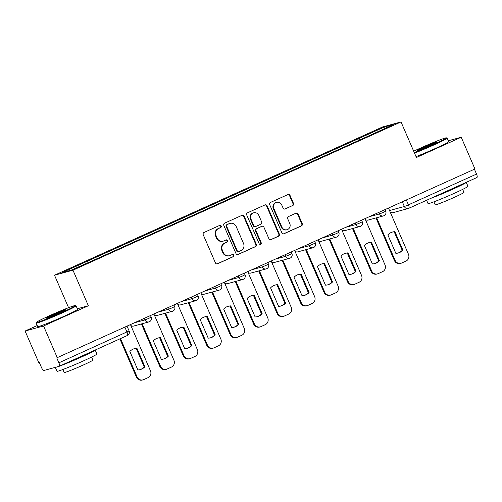 <?xml version="1.0" encoding="UTF-8"?>
<svg xmlns="http://www.w3.org/2000/svg" width="502" height="502" viewBox="0 0 502 502"><rect width="100%" height="100%" fill="white"/><g stroke="black" fill="none" stroke-linecap="round" stroke-linejoin="round"><path stroke-width="0.75" d="M221.2 226.019A1.192 1.129 74.8 0 0 219.694 225.392L204.013 232.476A1.707 1.619 74.8 0 0 203.216 234.71L215.408 262.885A1.707 1.619 74.8 0 0 217.561 263.782L233.242 256.698A1.192 1.129 74.8 0 0 232.451 254.451A1.192 1.129 74.8 0 0 232.294 254.508L230.261 255.424A5.466 5.177 74.8 0 1 223.371 252.55L222.361 250.203A5.466 5.177 74.8 0 1 224.915 243.056L226.942 242.14A1.192 1.129 74.8 0 0 226.151 239.893A1.192 1.129 74.8 0 0 225.994 239.95L223.967 240.866A5.466 5.177 74.8 0 1 217.077 237.992L216.061 235.645A5.466 5.177 74.8 0 1 218.615 228.498L220.642 227.582A1.192 1.129 74.8 0 0 221.2 226.019M223.233 241.129L222.693 241.274A5.466 5.177 74.8 0 1 216.538 238.136L215.521 235.789A5.466 5.177 74.8 0 1 218.075 228.648L220.102 227.732A1.192 1.129 74.8 0 0 219.581 225.442M217.059 263.914L232.702 256.842A1.192 1.129 74.8 0 0 232.181 254.558M229.533 255.687L228.994 255.832A5.466 5.177 74.8 0 1 222.838 252.694L221.821 250.347A5.466 5.177 74.8 0 1 224.375 243.206L226.402 242.29A1.192 1.129 74.8 0 0 225.881 240M292.685 205.6A1.707 1.619 74.8 0 0 293.482 203.366L290.062 195.46A1.707 1.619 74.8 0 0 287.91 194.563L270.496 202.431A1.707 1.619 74.8 0 0 269.7 204.665L281.892 232.84A1.707 1.619 74.8 0 0 284.044 233.737L301.457 225.869A1.707 1.619 74.8 0 0 302.254 223.635L298.125 214.09A1.707 1.619 74.8 0 0 295.973 213.193L288.518 216.557A1.707 1.619 74.8 0 0 287.721 218.79L289.767 223.528A4.568 4.323 74.8 0 1 287.025 229.715A4.568 4.323 74.8 0 1 281.873 227.092L273.847 208.543A4.568 4.323 74.8 0 1 276.596 202.356A4.568 4.323 74.8 0 1 281.741 204.979L283.078 208.066A1.707 1.619 74.8 0 0 285.23 208.97L292.145 205.745A1.707 1.619 74.8 0 0 292.942 203.517L289.522 195.611A1.707 1.619 74.8 0 0 287.872 194.581M37.217 325.553L25.1 331.025L43.555 325.993L88.358 305.749L72.972 270.189L401.016 121.936L416.409 157.496L461.212 137.247L474.942 168.979L56.751 357.876L58.891 362.82L129.114 330.95L127.056 326.2M43.555 325.993L57.291 357.725M244.167 216.205A1.707 1.619 74.8 0 0 242.014 215.308L224.601 223.177A1.707 1.619 74.8 0 0 223.804 225.404L235.996 253.579A1.707 1.619 74.8 0 0 238.149 254.483L255.562 246.607A1.707 1.619 74.8 0 0 256.359 244.38L244.167 216.205L243.627 216.349A1.707 1.619 74.8 0 0 241.977 215.32M247.549 212.804L264.962 204.935A1.707 1.619 74.8 0 1 267.114 205.833L279.307 234.007A1.707 1.619 74.8 0 1 278.51 236.241L271.055 239.611A1.707 1.619 74.8 0 1 268.903 238.707L263.958 227.28A1.707 1.619 74.8 0 0 261.806 226.383L256.861 228.617A1.707 1.619 74.8 0 0 256.064 230.851L261.209 242.748A1.192 1.129 74.8 0 1 260.494 244.367A1.192 1.129 74.8 0 1 259.145 243.683L246.752 215.038A1.707 1.619 74.8 0 1 247.549 212.804M25.1 331.025L38.83 362.758L39.369 362.613L41.509 367.558A3.476 1.104 -114.3 0 0 43.969 370.451L59.192 366.303A3.476 1.104 -114.3 0 0 59.249 366.284A3.476 1.104 -114.3 0 0 58.891 362.82M68.567 307.688L54.511 275.215L382.562 126.968L401.016 121.936M461.212 137.247L448.255 140.78M474.44 169.212L476.542 174.068A3.476 1.104 65.7 0 1 476.9 177.532A3.476 1.104 65.7 0 1 476.85 177.551L408.841 208.286M360.141 139.788L359.005 138.458L384.262 127.044L393.304 124.578L369.309 135.647L97.79 258.354L71.271 270.114L62.229 272.573L87.486 261.159L88.484 262.333M359.005 138.458L87.486 261.159M72.972 270.189L54.511 275.215M88.358 305.749L77.333 308.755M358.491 140.535L357.744 138.803M384.043 128.763L384.262 127.044M237.647 254.608L255.022 246.758A1.707 1.619 74.8 0 0 255.819 244.524L243.627 216.349M227.174 224.632A1.192 1.129 74.8 0 0 226.615 226.195L237.314 250.925A1.192 1.129 74.8 0 0 238.82 251.552L240.96 250.586A5.466 5.177 74.8 0 0 243.52 243.445L236.204 226.54A5.466 5.177 74.8 0 0 229.314 223.666L226.634 224.777A1.192 1.129 74.8 0 0 226.076 226.339L226.615 226.195M238.663 251.615L238.124 251.759A1.192 1.129 74.8 0 1 236.781 251.075L226.076 226.339M230.041 223.403L229.508 223.547A5.466 5.177 74.8 0 0 228.774 223.81L229.314 223.666M226.634 224.777L228.774 223.81M270.553 239.736L277.97 236.386A1.707 1.619 74.8 0 0 278.767 234.152L266.575 205.983A1.707 1.619 74.8 0 0 264.924 204.954M262.031 226.302L261.498 226.452A1.707 1.619 74.8 0 0 261.266 226.534L256.321 228.768A1.707 1.619 74.8 0 0 255.524 230.995L260.676 242.893L261.209 242.748M260.212 244.405A1.192 1.129 74.8 0 0 260.676 242.893M258.831 215.427A4.568 4.323 74.8 0 0 253.679 212.804A4.568 4.323 74.8 0 0 250.931 218.997L253.761 225.53A1.707 1.619 74.8 0 0 255.913 226.427L260.858 224.193A1.707 1.619 74.8 0 0 261.655 221.959L258.831 215.427M253.679 212.804L253.14 212.948A4.568 4.323 74.8 0 0 250.398 219.142L250.931 218.997M255.687 226.509L255.148 226.659A1.707 1.619 74.8 0 1 253.221 225.674L250.398 219.142M284.728 209.096L292.145 205.745M276.596 202.356L276.056 202.501A4.568 4.323 74.8 0 0 273.308 208.694L273.847 208.543M287.025 229.715L286.485 229.866A4.568 4.323 74.8 0 1 281.333 227.243L273.308 208.694M283.542 233.869L300.918 226.019A1.707 1.619 74.8 0 0 301.715 223.785L297.586 214.235A1.707 1.619 74.8 0 0 295.935 213.206M129.861 351.463L137.849 369.936A10.875 10.297 74.8 0 0 140.246 369.591A10.875 10.297 74.8 0 0 144.915 366.742L136.927 348.275A10.875 10.297 74.8 0 0 134.53 348.614A10.875 10.297 74.8 0 0 129.861 351.463M120.511 338.593L137.077 376.876A5.221 4.945 74.8 0 0 143.66 379.625L148.021 377.655A5.221 4.945 74.8 0 0 150.462 370.834L130.476 324.65M134.178 348.714A10.875 10.297 74.8 0 1 136.224 348.463L144.218 366.931L144.915 366.742M139.895 369.685A10.875 10.297 74.8 0 0 144.218 366.931M142.963 379.876L142.261 380.064A5.221 4.945 -105.2 0 1 136.381 377.071L137.077 376.876M119.859 338.888L136.381 377.071M136.224 348.463L136.927 348.275M153.311 340.864L161.305 359.338A10.875 10.297 74.8 0 0 163.702 358.993A10.875 10.297 74.8 0 0 168.371 356.144L160.376 337.67A10.875 10.297 74.8 0 0 157.979 338.015A10.875 10.297 74.8 0 0 153.311 340.864M142.129 323.746L160.533 366.278A5.221 4.945 74.8 0 0 167.116 369.026L171.477 367.056A5.221 4.945 74.8 0 0 173.912 360.235L153.932 314.051M157.634 338.116A10.875 10.297 74.8 0 1 159.68 337.865L167.668 356.332L168.371 356.144M163.351 359.081A10.875 10.297 74.8 0 0 167.668 356.332M166.419 369.277L165.716 369.466A5.221 4.945 -105.2 0 1 159.837 366.473L160.533 366.278M141.432 323.941L159.837 366.473M159.68 337.865L160.376 337.67M176.767 330.266L184.755 348.739A10.875 10.297 74.8 0 0 187.152 348.394A10.875 10.297 74.8 0 0 191.827 345.545L183.832 327.072A10.875 10.297 74.8 0 0 181.435 327.417A10.875 10.297 74.8 0 0 176.767 330.266M165.585 313.148L183.989 355.68A5.221 4.945 74.8 0 0 190.565 358.428L194.927 356.458A5.221 4.945 74.8 0 0 197.368 349.63L177.382 303.453M181.09 327.517A10.875 10.297 74.8 0 1 183.13 327.266L191.124 345.734L191.827 345.545M186.8 348.482A10.875 10.297 74.8 0 0 191.124 345.734M189.869 358.679L189.172 358.867A5.221 4.945 -105.2 0 1 183.286 355.868L183.989 355.68M164.882 313.342L183.286 355.868M183.13 327.266L183.832 327.072M62.474 312.2A21.222 1.017 -23.4 0 0 75.344 305.53A21.222 1.017 -23.4 0 0 49.34 315.783A21.222 1.017 -23.4 0 0 36.433 322.366A21.222 1.017 -23.4 0 0 62.474 312.2M75.344 305.53L76.028 305.8A21.743 1.042 156.6 0 1 76.072 305.837A21.743 1.042 156.6 0 1 62.838 312.639A21.743 1.042 156.6 0 1 36.157 323.106A21.743 1.042 156.6 0 1 36.163 323.05L36.433 322.366M59.186 313.097A10.611 0.508 156.6 0 1 46.19 318.224A10.611 0.508 156.6 0 1 52.622 314.886A10.611 0.508 156.6 0 1 65.643 309.803A10.611 0.508 156.6 0 1 59.186 313.097M64.093 310.757A10.09 0.483 -23.4 0 0 52.992 315.319A10.09 0.483 -23.4 0 0 47.947 317.747M59.92 365.977A21.743 1.042 156.6 0 0 81.951 356.809A21.743 1.042 156.6 0 0 95.185 350.038L96.911 353.992A21.743 1.042 156.6 0 1 83.677 360.794A21.743 1.042 156.6 0 1 56.996 371.267L55.308 367.357M91.609 357.073L92.908 360.078A15.656 0.753 156.6 0 1 83.382 364.979A15.656 0.753 156.6 0 1 64.174 372.515L62.869 369.51M76.072 305.837L77.59 309.345A21.743 1.042 156.6 0 1 64.356 316.147A21.743 1.042 156.6 0 1 37.675 326.614L36.157 323.106M85.447 354.443A11.828 0.565 156.6 0 1 78.889 357.644A11.828 0.565 156.6 0 1 69.659 361.578M58.376 366.523A21.743 1.042 156.6 0 1 55.415 367.332M414.294 152.614A21.222 1.017 -23.4 0 0 433.521 144.52A21.222 1.017 -23.4 0 0 446.391 137.843A21.222 1.017 -23.4 0 0 420.387 148.096A21.222 1.017 -23.4 0 0 413.692 151.221M446.391 137.843L447.075 138.113A21.743 1.042 156.6 0 1 447.119 138.15A21.743 1.042 156.6 0 1 433.885 144.952A21.743 1.042 156.6 0 1 414.514 153.123M430.233 145.411A10.611 0.508 156.6 0 1 417.237 150.537A10.611 0.508 156.6 0 1 423.669 147.205A10.611 0.508 156.6 0 1 436.69 142.122A10.611 0.508 156.6 0 1 430.233 145.411M435.14 143.076A10.09 0.483 -23.4 0 0 424.039 147.638A10.09 0.483 -23.4 0 0 418.994 150.06M430.967 198.296A21.743 1.042 156.6 0 0 452.999 189.122A21.743 1.042 156.6 0 0 466.232 182.358L467.958 186.311A21.743 1.042 156.6 0 1 454.724 193.113A21.743 1.042 156.6 0 1 428.043 203.58L426.606 200.26M462.656 189.392L463.955 192.392A15.656 0.753 156.6 0 1 454.429 197.292A15.656 0.753 156.6 0 1 435.221 204.829L433.916 201.829M447.119 138.15L448.637 141.658A21.743 1.042 156.6 0 1 435.403 148.46A21.743 1.042 156.6 0 1 416.032 156.63M456.494 186.757A11.828 0.565 156.6 0 1 449.936 189.963A11.828 0.565 156.6 0 1 440.706 193.891M200.216 319.667L208.211 338.141A10.875 10.297 74.8 0 0 210.608 337.796A10.875 10.297 74.8 0 0 215.276 334.947L207.282 316.473A10.875 10.297 74.8 0 0 204.891 316.818A10.875 10.297 74.8 0 0 200.216 319.667M189.034 302.549L207.439 345.081A5.221 4.945 74.8 0 0 214.021 347.83L218.383 345.859A5.221 4.945 74.8 0 0 220.824 339.032L200.838 292.854M204.54 316.919A10.875 10.297 74.8 0 1 206.586 316.668L214.58 335.135L215.276 334.947M210.256 337.884A10.875 10.297 74.8 0 0 214.58 335.135M213.325 348.081L212.622 348.269A5.221 4.945 -105.2 0 1 206.742 345.269L207.439 345.081M188.338 302.744L206.742 345.269M206.586 316.668L207.282 316.473M223.672 309.069L231.667 327.542A10.875 10.297 74.8 0 0 234.064 327.197A10.875 10.297 74.8 0 0 238.732 324.348L230.738 305.875A10.875 10.297 74.8 0 0 228.341 306.22A10.875 10.297 74.8 0 0 223.672 309.069M212.49 291.951L230.895 334.483A5.221 4.945 74.8 0 0 237.477 337.225L241.832 335.254A5.221 4.945 74.8 0 0 244.273 328.433L224.294 282.256M227.996 306.32A10.875 10.297 74.8 0 1 230.041 306.069L238.03 324.537L238.732 324.348M233.712 327.285A10.875 10.297 74.8 0 0 238.03 324.537M236.775 337.476L236.078 337.67A5.221 4.945 -105.2 0 1 230.192 334.671L230.895 334.483M211.788 292.145L230.192 334.671M230.041 306.069L230.738 305.875M247.128 298.47L255.116 316.938A10.875 10.297 74.8 0 0 257.513 316.599A10.875 10.297 74.8 0 0 262.182 313.75L254.194 295.276A10.875 10.297 74.8 0 0 251.797 295.622A10.875 10.297 74.8 0 0 247.128 298.47M235.946 281.352L254.351 323.884A5.221 4.945 74.8 0 0 260.927 326.626L265.288 324.656A5.221 4.945 74.8 0 0 267.729 317.835L247.743 271.657M251.446 295.722A10.875 10.297 74.8 0 1 253.491 295.465L261.486 313.938L262.182 313.75M257.162 316.687A10.875 10.297 74.8 0 0 261.486 313.938M260.231 326.877L259.534 327.072A5.221 4.945 -105.2 0 1 253.648 324.072L254.351 323.884M235.243 281.54L253.648 324.072M253.491 295.465L254.194 295.276M270.578 287.872L278.572 306.339A10.875 10.297 74.8 0 0 280.969 306A10.875 10.297 74.8 0 0 285.638 303.145L277.644 284.678A10.875 10.297 74.8 0 0 275.247 285.017A10.875 10.297 74.8 0 0 270.578 287.872M259.396 270.754L277.801 313.286A5.221 4.945 74.8 0 0 284.383 316.028L288.744 314.057A5.221 4.945 74.8 0 0 291.185 307.237L271.199 261.059M274.901 285.123A10.875 10.297 74.8 0 1 276.947 284.866L284.941 303.34L285.638 303.145M280.618 306.088A10.875 10.297 74.8 0 0 284.941 303.34M283.686 316.279L282.984 316.473A5.221 4.945 -105.2 0 1 277.104 313.474L277.801 313.286M258.699 270.942L277.104 313.474M276.947 284.866L277.644 284.678M294.034 277.273L302.028 295.741A10.875 10.297 74.8 0 0 304.419 295.402A10.875 10.297 74.8 0 0 309.094 292.547L301.1 274.079A10.875 10.297 74.8 0 0 298.703 274.418A10.875 10.297 74.8 0 0 294.034 277.273M282.852 260.155L301.256 302.687A5.221 4.945 74.8 0 0 307.833 305.429L312.194 303.459A5.221 4.945 74.8 0 0 314.635 296.638L294.655 250.46M298.357 274.525A10.875 10.297 74.8 0 1 300.397 274.268L308.391 292.741L309.094 292.547M304.068 295.49A10.875 10.297 74.8 0 0 308.391 292.741M307.136 305.68L306.44 305.869A5.221 4.945 -105.2 0 1 300.554 302.875L301.256 302.687M282.149 260.343L300.554 302.875M300.397 274.268L301.1 274.079M317.484 266.675L325.478 285.142A10.875 10.297 74.8 0 0 327.875 284.803A10.875 10.297 74.8 0 0 332.544 281.948L324.556 263.481A10.875 10.297 74.8 0 0 322.158 263.82A10.875 10.297 74.8 0 0 317.484 266.675M306.302 249.557L324.706 292.082A5.221 4.945 74.8 0 0 331.289 294.831L335.65 292.861A5.221 4.945 74.8 0 0 338.091 286.04L318.105 239.862M321.807 263.92A10.875 10.297 74.8 0 1 323.853 263.669L331.847 282.143L332.544 281.948M327.524 284.891A10.875 10.297 74.8 0 0 331.847 282.143M330.592 295.082L329.889 295.27A5.221 4.945 -105.2 0 1 324.01 292.277L324.706 292.082M305.605 249.745L324.01 292.277M323.853 263.669L324.556 263.481M340.94 256.07L348.934 274.544A10.875 10.297 74.8 0 0 351.331 274.199A10.875 10.297 74.8 0 0 356 271.35L348.005 252.882A10.875 10.297 74.8 0 0 345.608 253.221A10.875 10.297 74.8 0 0 340.94 256.07M329.758 238.958L348.162 281.484A5.221 4.945 74.8 0 0 354.745 284.232L359.106 282.262A5.221 4.945 74.8 0 0 361.54 275.441L341.561 229.257M345.263 253.322A10.875 10.297 74.8 0 1 347.309 253.071L355.297 271.538L356 271.35M350.98 274.293A10.875 10.297 74.8 0 0 355.297 271.538M354.048 284.483L353.345 284.672A5.221 4.945 -105.2 0 1 347.466 281.678L348.162 281.484M329.061 239.147L347.466 281.678M347.309 253.071L348.005 252.882M364.396 245.472L372.384 263.945A10.875 10.297 74.8 0 0 374.781 263.6A10.875 10.297 74.8 0 0 379.456 260.751L371.461 242.278A10.875 10.297 74.8 0 0 369.064 242.623A10.875 10.297 74.8 0 0 364.396 245.472M353.213 228.354L371.618 270.885A5.221 4.945 74.8 0 0 378.194 273.634L382.555 271.664A5.221 4.945 74.8 0 0 384.996 264.843L365.01 218.659M368.713 242.723A10.875 10.297 74.8 0 1 370.758 242.472L378.753 260.94L379.456 260.751M374.429 263.688A10.875 10.297 74.8 0 0 378.753 260.94M377.498 273.885L376.801 274.073A5.221 4.945 -105.2 0 1 370.915 271.08L371.618 270.885M352.511 228.548L370.915 271.08M370.758 242.472L371.461 242.278M387.845 234.873L395.84 253.347A10.875 10.297 74.8 0 0 398.237 253.002A10.875 10.297 74.8 0 0 402.905 250.153L394.911 231.679A10.875 10.297 74.8 0 0 392.52 232.024A10.875 10.297 74.8 0 0 387.845 234.873M376.663 217.755L395.068 260.287A5.221 4.945 74.8 0 0 401.65 263.035L406.011 261.065A5.221 4.945 74.8 0 0 408.452 254.238L388.466 208.06M392.169 232.125A10.875 10.297 74.8 0 1 394.214 231.874L402.209 250.341L402.905 250.153M397.885 253.09A10.875 10.297 74.8 0 0 402.209 250.341M400.954 263.286L400.251 263.475A5.221 4.945 -105.2 0 1 394.371 260.475L395.068 260.287M375.967 217.95L394.371 260.475M394.214 231.874L394.911 231.679M389.539 210.539L404.355 206.504L408.44 204.847L476.542 174.068M402.322 201.798L404.355 206.504A3.476 3.294 -105.2 0 0 408.277 208.499A3.476 3.476 0 0 0 408.797 208.311A3.476 1.104 -114.3 0 0 408.44 204.847L406.331 199.984M124.891 327.178L126.993 332.042A3.476 1.104 -114.3 0 1 127.351 335.505A3.476 1.104 -114.3 0 1 127.301 335.524L59.292 366.253M369.441 216.657L379.518 213.915L383.108 212.484L385.718 211.173L385.047 209.61M378.866 212.402L379.518 213.915A3.476 3.294 -105.2 0 0 383.44 215.91A3.476 3.476 0 0 0 385.718 211.173M345.985 227.262L356.069 224.513L359.652 223.083L362.268 221.771L361.591 220.209M355.416 223.001L356.069 224.513A3.476 3.294 -105.2 0 0 359.99 226.509A3.476 3.476 0 0 0 362.268 221.771M322.535 237.86L332.613 235.112L336.202 233.681L338.812 232.37L338.135 230.807M331.96 233.599L332.613 235.112A3.476 3.294 -105.2 0 0 336.535 237.107A3.476 3.476 0 0 0 338.812 232.37M299.079 248.459L309.163 245.71L312.746 244.279L315.363 242.968L314.685 241.406M308.504 244.198L309.163 245.71A3.476 3.294 -105.2 0 0 313.085 247.706A3.476 3.476 0 0 0 315.363 242.968M275.629 259.057L285.707 256.309L289.29 254.878L291.907 253.566L291.229 252.004M285.054 254.796L285.707 256.309A3.476 3.294 -105.2 0 0 289.629 258.304A3.476 3.476 0 0 0 291.907 253.566M252.173 269.656L262.251 266.907L265.84 265.476L268.451 264.165L267.779 262.602M261.598 265.395L262.251 266.907A3.476 3.294 -105.2 0 0 266.173 268.903A3.476 3.476 0 0 0 268.451 264.165M228.717 280.254L238.801 277.506L242.384 276.075L245.001 274.763L244.323 273.201M238.143 275.993L238.801 277.506A3.476 3.294 -105.2 0 0 242.723 279.507A3.476 3.476 0 0 0 245.001 274.763M205.268 290.853L215.345 288.104L218.935 286.673L221.545 285.368L220.867 283.799M214.693 286.592L215.345 288.104A3.476 3.294 -105.2 0 0 219.267 290.106A3.476 3.476 0 0 0 221.545 285.368M181.812 301.451L191.896 298.703L195.479 297.278L198.095 295.967L197.418 294.404M191.237 297.19L191.896 298.703A3.476 3.294 -105.2 0 0 195.818 300.704A3.476 3.476 0 0 0 198.095 295.967M158.362 312.049L168.44 309.307L172.023 307.877L174.64 306.565L173.962 305.003M167.787 307.795L168.44 309.307A3.476 3.294 -105.2 0 0 172.362 311.303A3.476 3.476 0 0 0 174.64 306.565M134.906 322.654L144.984 319.906L148.573 318.475L151.184 317.164L150.512 315.601M144.331 318.393L144.984 319.906A3.476 3.294 -105.2 0 0 148.906 321.901A3.476 3.476 0 0 0 151.184 317.164M149.37 321.732A3.476 3.294 -105.2 0 1 148.906 321.901L133.683 326.055A3.476 3.294 74.8 0 1 130.821 325.44M172.826 311.133A3.476 3.294 -105.2 0 1 172.362 311.303L157.132 315.451A3.476 3.294 74.8 0 1 154.271 314.842M196.282 300.535A3.476 3.294 -105.2 0 1 195.818 300.704L180.588 304.852A3.476 3.294 74.8 0 1 177.727 304.243M219.732 289.936A3.476 3.294 -105.2 0 1 219.267 290.106L204.038 294.254A3.476 3.294 74.8 0 1 201.183 293.645M243.188 279.338A3.476 3.294 -105.2 0 1 242.723 279.507L227.494 283.655A3.476 3.294 74.8 0 1 224.632 283.046M266.644 268.739A3.476 3.294 -105.2 0 1 266.173 268.903L250.95 273.057A3.476 3.294 74.8 0 1 248.088 272.448M290.093 258.141A3.476 3.294 -105.2 0 1 289.629 258.304L274.399 262.458A3.476 3.294 74.8 0 1 271.538 261.849M313.549 247.542A3.476 3.294 -105.2 0 1 313.085 247.706L297.855 251.86A3.476 3.294 74.8 0 1 294.994 251.251M336.999 236.938A3.476 3.294 -105.2 0 1 336.535 237.107L321.305 241.261A3.476 3.294 74.8 0 1 318.45 240.646M360.455 226.339A3.476 3.294 -105.2 0 1 359.99 226.509L344.761 230.663A3.476 3.294 74.8 0 1 341.9 230.048M383.911 215.741A3.476 3.294 -105.2 0 1 383.44 215.91L368.217 220.058A3.476 3.294 74.8 0 1 365.356 219.449M390.274 212.233A3.476 3.476 0 0 0 393.047 212.653L408.277 208.499A3.476 3.294 -105.2 0 0 408.741 208.33A3.476 1.104 -114.3 0 0 408.797 208.311L476.9 177.532M393.047 212.653A3.476 3.294 -105.2 0 1 390.186 212.039M218.075 228.648L218.615 228.498M215.521 235.789L216.061 235.645M216.538 238.136L217.077 237.992M226.402 242.29L226.942 242.14M224.375 243.206L224.915 243.056M221.821 250.347L222.361 250.203M222.838 252.694L223.371 252.55M232.702 256.842L233.242 256.698M217.096 263.908L217.561 263.782M220.102 227.732L220.642 227.582M255.819 244.524L256.359 244.38M255.022 246.758L255.562 246.607M237.684 254.608L238.149 254.483M236.781 251.075L237.314 250.925M266.575 205.983L267.114 205.833M278.767 234.152L279.307 234.007M277.97 236.386L278.51 236.241M270.591 239.736L271.055 239.611M261.266 226.534L261.806 226.383M256.321 228.768L256.861 228.617M255.524 230.995L256.064 230.851M253.221 225.674L253.761 225.53M284.766 209.096L285.23 208.97M281.333 227.243L281.873 227.092M297.586 214.235L298.125 214.09M301.715 223.785L302.254 223.635M300.918 226.019L301.457 225.869M283.574 233.869L284.044 233.737M289.522 195.611L290.062 195.46M292.942 203.517L293.482 203.366M130.903 325.635A3.476 3.476 0 0 0 133.683 326.055M154.359 315.036A3.476 3.476 0 0 0 157.132 315.451M177.808 304.438A3.476 3.476 0 0 0 180.588 304.852M201.264 293.839A3.476 3.476 0 0 0 204.038 294.254M224.714 283.235A3.476 3.476 0 0 0 227.494 283.655M248.17 272.636A3.476 3.476 0 0 0 250.95 273.057M271.626 262.038A3.476 3.476 0 0 0 274.399 262.458M295.076 251.439A3.476 3.476 0 0 0 297.855 251.86M318.532 240.841A3.476 3.476 0 0 0 321.305 241.261M341.981 230.242A3.476 3.476 0 0 0 344.761 230.663M365.437 219.644A3.476 3.476 0 0 0 368.217 220.058M59.249 366.284L127.351 335.505A3.476 3.476 0 0 0 129.114 330.95"/></g></svg>
